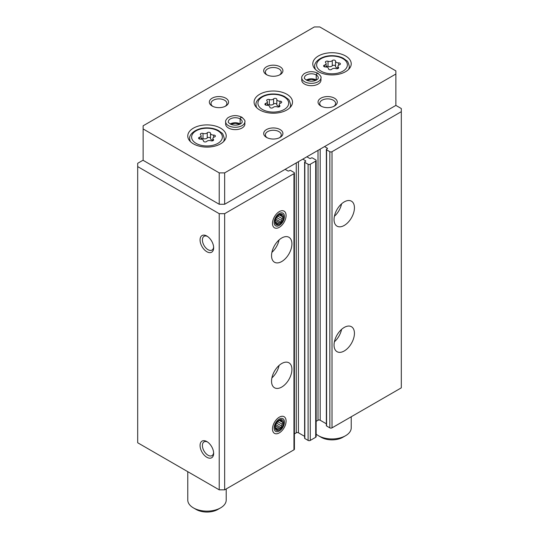 <?xml version="1.0" encoding="UTF-8"?>
<svg xmlns="http://www.w3.org/2000/svg" width="539" height="539" viewBox="0 0 539 539"><rect width="100%" height="100%" fill="white"/><g stroke="black" fill="none" stroke-linecap="round" stroke-linejoin="round"><path stroke-width="0.81" d="M334.045 345.088A14.412 8.321 -60 0 1 340.338 330.582A14.412 8.321 -60 0 1 351.448 326.722A14.412 8.321 -60 0 1 351.448 343.363A14.412 8.321 -60 0 1 337.03 351.684A14.412 8.321 -60 0 1 334.045 345.088M334.045 219.555A14.412 8.321 -60 0 1 340.338 205.049A14.412 8.321 -60 0 1 351.448 201.188A14.412 8.321 -60 0 1 351.448 217.837A14.412 8.321 -60 0 1 337.03 226.158A14.412 8.321 -60 0 1 334.045 219.555M324.532 146.595L327.254 148.164A0.768 0.445 0 0 1 327.254 148.791L326.573 149.182A0.768 0.445 0 0 0 326.351 149.498L326.351 425.662A0.768 0.445 0 0 0 326.573 425.972L329.834 427.858A1.536 0.889 0 0 0 332.011 427.858L401.312 387.844L401.312 108.541L395.875 105.408L395.875 70.885L319.782 26.95L314.345 26.95L143.125 125.803L143.125 128.942L219.218 172.878L224.655 172.878L395.875 74.025M326.351 149.498A0.768 0.445 0 0 0 326.573 149.808L329.834 151.695A1.536 0.889 0 0 0 332.011 151.695L401.312 111.681M302.79 159.146L305.512 160.716A0.768 0.445 0 0 1 305.512 161.343L304.831 161.734A0.768 0.445 0 0 0 304.609 162.05L304.609 438.214A0.768 0.445 0 0 0 304.831 438.524L308.092 440.41A1.536 0.889 0 0 0 310.269 440.41L315.699 437.27A1.536 0.889 0 0 0 316.15 436.644L316.15 160.481A1.536 0.889 0 0 0 315.699 159.854L312.438 157.967A0.768 0.445 0 0 0 311.353 157.967L310.673 158.365A0.768 0.445 0 0 1 309.588 158.365L306.866 156.795M304.609 162.05A0.768 0.445 0 0 0 304.831 162.36L308.092 164.247A1.536 0.889 0 0 0 310.269 164.247L315.699 161.107A1.536 0.889 0 0 0 316.15 160.481M271.541 381.174A14.412 8.321 -60 0 1 277.828 366.668A14.412 8.321 -60 0 1 288.938 362.808A14.412 8.321 -60 0 1 288.938 379.449A14.412 8.321 -60 0 1 274.526 387.77A14.412 8.321 -60 0 1 271.541 381.174M271.541 255.648A14.412 8.321 -60 0 1 277.828 241.142A14.412 8.321 -60 0 1 288.938 237.281A14.412 8.321 -60 0 1 288.938 253.923A14.412 8.321 -60 0 1 274.526 262.244A14.412 8.321 -60 0 1 271.541 255.648M286.081 421.107A9.608 5.545 120 0 0 279.283 417.186A9.608 5.545 120 0 0 272.491 428.956A9.608 5.545 120 0 0 279.283 432.878A9.608 5.545 120 0 0 286.081 421.107M286.081 215.553A9.608 5.545 120 0 0 279.283 211.632A9.608 5.545 120 0 0 272.491 223.402A9.608 5.545 120 0 0 279.283 227.323A9.608 5.545 120 0 0 286.081 215.553M143.125 160.164L137.688 163.304L137.688 442.762L219.218 489.836L224.655 489.836L293.957 449.822A1.536 0.889 0 0 0 294.409 449.196L294.409 173.032A1.536 0.889 0 0 0 293.957 172.406L290.696 170.519A0.768 0.445 0 0 0 289.611 170.519L288.931 170.917A0.768 0.445 0 0 1 287.846 170.917L285.124 169.347M224.655 489.836L224.655 213.673L293.957 173.659A1.536 0.889 0 0 0 294.409 173.032M206.855 457.274A9.608 5.545 -120 0 0 213.653 453.353A9.608 5.545 -120 0 0 206.855 441.582A9.608 5.545 -120 0 0 200.063 445.51A9.608 5.545 -120 0 0 206.855 457.274M206.855 251.726A9.608 5.545 -120 0 0 213.653 247.799A9.608 5.545 -120 0 0 206.855 236.035A9.608 5.545 -120 0 0 200.063 239.956A9.608 5.545 -120 0 0 206.855 251.726M219.218 489.836L219.218 213.673L224.655 213.673M137.688 166.598L219.218 213.673M316.15 421.323L318.01 420.245A1.536 0.889 0 0 1 320.186 420.245L326.351 423.802M294.409 433.875L296.268 432.797A1.536 0.889 0 0 1 298.444 432.797L304.609 436.354M207.475 236.419A7.944 4.588 -120 0 0 204.059 236.318A7.944 4.588 -120 0 0 202.839 242.685A7.944 4.588 -120 0 0 208.034 249.685A7.944 4.588 -120 0 0 212.002 250.076A7.944 4.588 -120 0 0 213.619 247.071M207.475 441.973A7.944 4.588 -120 0 0 204.059 441.872A7.944 4.588 -120 0 0 202.839 448.239A7.944 4.588 -120 0 0 208.034 455.239A7.944 4.588 -120 0 0 212.002 455.63A7.944 4.588 -120 0 0 213.619 452.625M279.067 239.943A14.412 8.321 -60 0 1 271.892 252.367M341.571 203.85A14.412 8.321 -60 0 1 334.402 216.274M279.067 365.469A14.412 8.321 -60 0 1 271.892 377.893M341.571 329.383A14.412 8.321 -60 0 1 334.402 341.807M210.506 133.274A1.732 0.997 0 0 0 210.506 133.241A1.732 0.997 0 0 0 209.206 132.277A1.732 0.997 0 0 0 207.259 132.769A3.025 1.745 0 0 1 203.008 133.429A1.732 0.997 0 0 0 201.263 133.403A1.732 0.997 0 0 0 200.373 134.278A1.732 0.997 0 0 0 200.629 134.804A3.025 1.745 0 0 1 201.081 135.72A3.025 1.745 0 0 1 199.491 137.256A1.732 0.997 0 0 0 198.581 138.132A1.732 0.997 0 0 0 200.36 139.129A3.025 1.745 0 0 1 203.472 140.874A3.025 1.745 0 0 1 203.472 140.928A1.732 0.997 0 0 0 203.472 140.955A1.732 0.997 0 0 0 204.78 141.925A1.732 0.997 0 0 0 206.72 141.427A3.025 1.745 0 0 1 210.971 140.773A1.732 0.997 0 0 0 212.723 140.794A1.732 0.997 0 0 0 213.612 139.924A1.732 0.997 0 0 0 213.35 139.399A3.025 1.745 0 0 1 212.905 138.483A3.025 1.745 0 0 1 214.488 136.946A1.732 0.997 0 0 0 215.398 136.064A1.732 0.997 0 0 0 213.619 135.067A3.025 1.745 0 0 1 210.506 133.322A3.025 1.745 0 0 1 210.506 133.274M335.527 61.096A1.732 0.997 0 0 0 335.527 61.069A1.732 0.997 0 0 0 334.22 60.099A1.732 0.997 0 0 0 332.28 60.59A3.025 1.745 0 0 1 328.029 61.251A1.732 0.997 0 0 0 326.277 61.23A1.732 0.997 0 0 0 325.388 62.1A1.732 0.997 0 0 0 325.65 62.625A3.025 1.745 0 0 1 326.095 63.541A3.025 1.745 0 0 1 324.512 65.078A1.732 0.997 0 0 0 323.602 65.953A1.732 0.997 0 0 0 325.381 66.951A3.025 1.745 0 0 1 328.494 68.696A3.025 1.745 0 0 1 328.494 68.749A1.732 0.997 0 0 0 328.494 68.776A1.732 0.997 0 0 0 329.794 69.747A1.732 0.997 0 0 0 331.741 69.255A3.025 1.745 0 0 1 335.992 68.594A1.732 0.997 0 0 0 337.737 68.615A1.732 0.997 0 0 0 338.627 67.746A1.732 0.997 0 0 0 338.371 67.22A3.025 1.745 0 0 1 337.919 66.304A3.025 1.745 0 0 1 339.509 64.768A1.732 0.997 0 0 0 340.419 63.892A1.732 0.997 0 0 0 338.64 62.888A3.025 1.745 0 0 1 335.527 61.143A3.025 1.745 0 0 1 335.527 61.096M276.824 99.378A1.732 0.997 0 0 0 276.824 99.351A1.732 0.997 0 0 0 275.517 98.381A1.732 0.997 0 0 0 273.576 98.88A3.025 1.745 0 0 1 269.325 99.533A1.732 0.997 0 0 0 267.573 99.513A1.732 0.997 0 0 0 266.684 100.382A1.732 0.997 0 0 0 266.946 100.908A3.025 1.745 0 0 1 267.391 101.824A3.025 1.745 0 0 1 265.808 103.36A1.732 0.997 0 0 0 264.898 104.243A1.732 0.997 0 0 0 266.677 105.24A3.025 1.745 0 0 1 269.79 106.985A3.025 1.745 0 0 1 269.79 107.032A1.732 0.997 0 0 0 269.79 107.066A1.732 0.997 0 0 0 271.09 108.029A1.732 0.997 0 0 0 273.037 107.537A3.025 1.745 0 0 1 277.289 106.877A1.732 0.997 0 0 0 279.034 106.904A1.732 0.997 0 0 0 279.923 106.028A1.732 0.997 0 0 0 279.667 105.509A3.025 1.745 0 0 1 279.215 104.593A3.025 1.745 0 0 1 280.806 103.05A1.732 0.997 0 0 0 281.715 102.174A1.732 0.997 0 0 0 279.936 101.177A3.025 1.745 0 0 1 276.824 99.432A3.025 1.745 0 0 1 276.824 99.378M219.218 172.878L219.218 204.261L143.125 160.326L143.125 128.942M219.218 204.261L224.655 204.261L224.655 172.878M224.655 204.261L395.875 105.408M318.421 71.667A19.215 11.097 0 0 0 339.361 74.072A19.215 11.097 0 0 0 351.226 63.824A19.215 11.097 0 0 0 332.011 52.728A19.215 11.097 0 0 0 312.788 63.824A19.215 11.097 0 0 0 318.421 71.667M193.4 143.846A19.215 11.097 0 0 0 214.347 146.251A19.215 11.097 0 0 0 226.212 136.003A19.215 11.097 0 0 0 206.989 124.907A19.215 11.097 0 0 0 187.774 136.003A19.215 11.097 0 0 0 193.4 143.846M259.717 109.956A19.215 11.097 0 0 0 280.657 112.361A19.215 11.097 0 0 0 292.522 102.107A19.215 11.097 0 0 0 273.307 91.017A19.215 11.097 0 0 0 254.085 102.107A19.215 11.097 0 0 0 259.717 109.956M320.961 77.791A9.608 5.545 0 0 1 311.353 83.336A9.608 5.545 0 0 1 301.746 77.791L301.746 80.143A9.608 5.545 0 0 0 304.562 84.064A9.608 5.545 0 0 0 315.032 85.27A9.608 5.545 0 0 0 320.961 80.143L320.961 77.791C321.54 77.131 320.537 75.628 317.949 73.297M244.868 121.72A9.608 5.545 0 0 1 235.253 127.271A9.608 5.545 0 0 1 225.646 121.72L225.646 124.078A9.608 5.545 0 0 0 228.462 127.999A9.608 5.545 0 0 0 238.932 129.205A9.608 5.545 0 0 0 244.868 124.078L244.868 121.72C245.44 121.059 244.436 119.564 241.849 117.232M266.509 74.651A9.608 5.545 0 0 0 280.098 74.651A9.608 5.545 0 0 0 280.098 66.802A9.608 5.545 0 0 0 266.509 66.802A9.608 5.545 0 0 0 266.509 74.651L266.509 74.651M212.157 106.035A9.608 5.545 0 0 0 225.747 106.035A9.608 5.545 0 0 0 225.747 98.186A9.608 5.545 0 0 0 212.157 98.186A9.608 5.545 0 0 0 212.157 106.035L212.157 106.035M320.867 106.035A9.608 5.545 0 0 0 334.456 106.035A9.608 5.545 0 0 0 334.456 98.186A9.608 5.545 0 0 0 320.867 98.186A9.608 5.545 0 0 0 320.867 106.035L320.867 106.035M266.509 137.411A9.608 5.545 0 0 0 280.098 137.411A9.608 5.545 0 0 0 280.098 129.569A9.608 5.545 0 0 0 266.509 129.569A9.608 5.545 0 0 0 266.509 137.411L266.509 137.411M279.458 137.755A7.944 4.588 0 0 0 281.25 134.851A7.944 4.588 0 0 0 273.307 130.263A7.944 4.588 0 0 0 265.363 134.851A7.944 4.588 0 0 0 267.155 137.755M333.809 106.372A7.944 4.588 0 0 0 335.602 103.468A7.944 4.588 0 0 0 327.658 98.88A7.944 4.588 0 0 0 319.715 103.468A7.944 4.588 0 0 0 321.513 106.372M225.1 106.372A7.944 4.588 0 0 0 226.892 103.468A7.944 4.588 0 0 0 218.949 98.88A7.944 4.588 0 0 0 211.005 103.468A7.944 4.588 0 0 0 212.797 106.372M279.458 74.988A7.944 4.588 0 0 0 281.25 72.085A7.944 4.588 0 0 0 273.307 67.503A7.944 4.588 0 0 0 265.363 72.085A7.944 4.588 0 0 0 267.155 74.988M316.15 434.124A19.215 11.097 0 0 0 318.421 435.701A19.215 11.097 0 0 0 345.6 435.701A19.215 11.097 0 0 0 351.226 427.858L351.226 416.762M321.136 437.27L318.421 435.701L321.136 437.27A15.375 8.873 0 0 0 342.878 437.27L345.6 435.701M187.774 471.679L187.774 500.037A19.215 11.097 0 0 0 193.4 507.879A19.215 11.097 0 0 0 220.579 507.879A19.215 11.097 0 0 0 226.212 500.037L226.212 488.94M196.122 509.449L193.4 507.879L196.122 509.449A15.375 8.873 0 0 0 217.864 509.449L220.579 507.879M276.824 99.479L276.824 104.559A3.025 1.745 0 0 0 276.824 104.606A3.025 1.745 0 0 0 279.215 106.318M276.824 104.485A1.732 0.997 0 0 0 275.476 103.555A1.732 0.997 0 0 0 273.576 104.054A3.025 1.745 0 0 1 269.325 104.714A1.732 0.997 0 0 0 267.391 104.755M335.527 61.197L335.527 66.27A3.025 1.745 0 0 0 335.527 66.324A3.025 1.745 0 0 0 337.919 68.029M335.527 66.196A1.732 0.997 0 0 0 334.18 65.273A1.732 0.997 0 0 0 332.28 65.771A3.025 1.745 0 0 1 328.029 66.425A1.732 0.997 0 0 0 326.095 66.472M210.506 133.376L210.506 138.449A3.025 1.745 0 0 0 210.506 138.503A3.025 1.745 0 0 0 212.905 140.207M210.506 138.375A1.732 0.997 0 0 0 209.166 137.452A1.732 0.997 0 0 0 207.259 137.95A3.025 1.745 0 0 1 203.008 138.604A1.732 0.997 0 0 0 201.081 138.651M240.293 124.004A6.919 3.995 0 0 0 240.178 123.936L240.178 118.917C240.832 117.152 241.485 116.801 242.146 117.852M230.22 124.004A6.919 3.995 0 0 1 240.118 123.903L240.118 118.883C240.731 117.098 241.344 116.72 241.957 117.745M316.393 80.068A6.919 3.995 0 0 0 316.272 80.001L316.272 74.982C316.932 73.216 317.586 72.866 318.239 73.917M306.314 80.068A6.919 3.995 0 0 1 316.218 79.967L316.218 74.948C316.831 73.163 317.444 72.785 318.057 73.809M274.122 222.459A7.303 4.218 -60 0 1 279.283 213.518A7.303 4.218 -60 0 1 284.451 216.496A7.303 4.218 -60 0 1 279.283 225.443A7.303 4.218 -60 0 1 274.122 222.459M275.072 221.913A5.956 3.443 -60 0 1 281.392 214.05A5.956 3.443 -60 0 1 281.392 222.472A5.956 3.443 -60 0 1 275.072 221.913M275.786 219.13L281.109 222.203L279.552 222.796A4.939 2.85 -60 0 1 278.185 223.591L277.161 224.487L276.244 223.416A4.939 2.85 -60 0 1 275.557 222.439L275.18 221.677L275.557 219.858A4.939 2.85 -60 0 1 276.244 218.093L278.185 215.681A4.939 2.85 -60 0 1 279.552 214.886L281.109 214.3L281.493 215.061A4.939 2.85 -60 0 1 282.173 216.038L279.916 214.731M281.109 222.203L281.493 220.384L276.547 217.534M279.364 214.96L283.09 217.109L282.173 218.618A4.939 2.85 -60 0 1 281.493 220.384M283.09 217.109L282.173 216.038M281.493 215.061L280.516 214.495M282.173 218.618L277.72 216.045M279.552 222.796L275.416 220.411M278.185 223.591L275.281 221.913M274.122 428.013A7.303 4.218 -60 0 1 279.283 419.072A7.303 4.218 -60 0 1 284.451 422.05A7.303 4.218 -60 0 1 279.283 430.998A7.303 4.218 -60 0 1 274.122 428.013M275.072 427.467A5.956 3.443 -60 0 1 281.392 419.605A5.956 3.443 -60 0 1 281.392 428.027A5.956 3.443 -60 0 1 275.072 427.467M275.786 424.685L281.109 427.757L279.552 428.35A4.939 2.85 -60 0 1 278.185 429.145L277.161 430.041L276.244 428.97A4.939 2.85 -60 0 1 275.557 427.993L275.18 427.232L275.557 425.412A4.939 2.85 -60 0 1 276.244 423.641L278.185 421.235A4.939 2.85 -60 0 1 279.552 420.44L281.109 419.847L281.493 420.615A4.939 2.85 -60 0 1 282.173 421.592L279.916 420.285M281.109 427.757L281.493 425.938L276.547 423.088M279.364 420.514L283.09 422.664L282.173 424.173A4.939 2.85 -60 0 1 281.493 425.938M283.09 422.664L282.173 421.592M281.493 420.615L280.516 420.049M282.173 424.173L277.72 421.599M279.552 428.35L275.416 425.965M278.185 429.145L275.281 427.467M332.011 427.858L332.011 151.695M315.699 437.27L315.699 161.107M310.269 440.41L310.269 164.247M293.957 449.822L293.957 173.659M296.268 432.797L296.268 162.913M298.444 432.797L298.444 161.66M305.512 161.343L305.512 160.716M304.831 438.524L304.831 162.36M308.092 440.41L308.092 164.247M318.01 420.245L318.01 150.361M320.186 420.245L320.186 149.101M327.254 148.791L327.254 148.164M326.573 425.972L326.573 149.808M329.834 427.858L329.834 151.695M196.122 143.374A15.375 8.873 0 0 0 221.839 139.399A15.375 8.873 0 0 0 203.014 128.525A15.375 8.873 0 0 0 196.122 143.374M321.136 71.195A15.375 8.873 0 0 0 346.86 67.22A15.375 8.873 0 0 0 328.029 56.346A15.375 8.873 0 0 0 321.136 71.195M262.432 109.484A15.375 8.873 0 0 0 288.156 105.503A15.375 8.873 0 0 0 269.325 94.635A15.375 8.873 0 0 0 262.432 109.484M289.773 107.827A17.295 9.985 0 0 0 290.602 104.775C289.739 101.116 288.877 99.203 288.021 99.021L284.592 96.535C281.358 94.871 277.625 94.015 273.394 93.981C262.648 93.813 255.156 100.294 256.012 104.775A17.295 9.985 0 0 0 256.833 107.827M223.463 141.717A17.295 9.985 0 0 0 224.285 138.671C223.422 135.013 222.567 133.093 221.711 132.917L218.275 130.425C215.041 128.76 211.308 127.911 207.084 127.871C196.331 127.703 188.839 134.191 189.694 138.671A17.295 9.985 0 0 0 190.523 141.717M348.477 69.544A17.295 9.985 0 0 0 349.306 66.492C348.443 62.834 347.581 60.914 346.725 60.739L343.296 58.246C340.062 56.582 336.329 55.733 332.098 55.692C321.352 55.524 313.86 62.012 314.715 66.492A17.295 9.985 0 0 0 315.537 69.544M279.936 103.461L279.936 101.177M279.667 106.554L279.667 105.509M265.808 105.118L265.808 103.36M269.325 104.714L269.325 99.533M273.576 104.054L273.576 98.88M338.64 65.172L338.64 62.888M338.371 68.271L338.371 67.22M324.512 66.836L324.512 65.078M328.029 66.425L328.029 61.251M332.28 65.771L332.28 60.59M213.619 137.351L213.619 135.067M213.35 140.45L213.35 139.399M199.491 139.015L199.491 137.256M203.008 138.604L203.008 133.429M207.259 137.95L207.259 132.769M240.118 118.883A6.919 3.995 0 0 0 232.592 118.034A6.919 3.995 0 0 0 228.341 121.72C227.808 122.131 228.772 123.04 231.238 124.469C237.915 126.537 242.604 123.195 242.173 121.72A6.919 3.995 0 0 0 240.178 118.917M316.218 74.948A6.919 3.995 0 0 0 308.685 74.106A6.919 3.995 0 0 0 304.434 77.791C303.902 78.195 304.872 79.112 307.338 80.533C314.015 82.602 318.697 79.26 318.273 77.791A6.919 3.995 0 0 0 316.272 74.982M290.602 106.944L290.602 104.775M256.012 106.944L256.012 104.775M224.285 140.841L224.285 138.671M189.694 140.841L189.694 138.671M349.306 68.662L349.306 66.492M314.715 68.662L314.715 66.492M276.824 104.606L276.824 99.432M279.215 106.837L279.215 104.593M267.391 105.273L267.391 101.824M335.527 66.324L335.527 61.143M337.919 68.547L337.919 66.304M326.095 66.991L326.095 63.541M210.506 138.503L210.506 133.322M212.905 140.726L212.905 138.483M201.081 139.17L201.081 135.72M239.842 124.233L235.199 123.316L230.672 124.233M225.646 121.72C225.309 120.992 226.03 119.685 227.829 117.792C232.141 115.137 236.762 114.915 241.681 117.131M315.935 80.298L311.293 79.381L306.772 80.298M301.746 77.791C301.402 77.064 302.13 75.75 303.922 73.856C308.241 71.202 312.863 70.986 317.781 73.203"/></g></svg>
